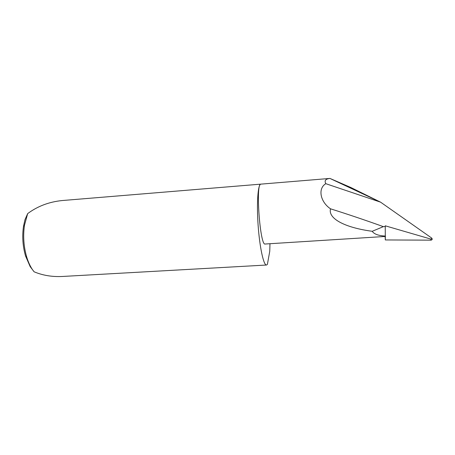 <?xml version="1.0" encoding="UTF-8"?>
<svg xmlns="http://www.w3.org/2000/svg" width="455" height="455" viewBox="0 0 455 455"><rect width="100%" height="100%" fill="white"/><g stroke="black" fill="none" stroke-linecap="round" stroke-linejoin="round"><path stroke-width="0.68" d="M260.886 184.133L62.193 200.541C49.089 201.866 37.583 206.217 27.675 213.6L24.468 225.31C22.949 236.003 23.683 246.536 26.663 256.904C28.574 263.149 31.054 268.114 34.108 271.789C42.736 275.434 52.24 276.993 62.614 276.458L266.505 265.026C263.673 265.566 259.668 247.497 258.121 225.322C256.535 203.152 257.939 184.343 260.8 184.144L260.931 184.127M269.974 243.715L269.758 251.262L267.392 264.418L266.505 265.026M431.465 237.897L380.596 202.174L350.896 187.528L329.96 178.428L260.8 184.144C255.426 183.126 260.061 246.502 265.168 244.017L385.277 236.458L385.248 225.805L430.669 239.029C431.573 238.966 431.84 238.591 431.465 237.897C432.557 238.92 432.455 239.671 431.164 240.143L430.669 239.029M329.96 178.428L329.938 178.434C325.57 178.906 324.188 180.652 325.803 183.683L380.596 202.174M383.36 226.647L372.213 231.294C344.799 227.619 327.856 218.565 330.518 208.817C347.631 214.197 365.246 220.135 383.36 226.647L385.322 226.499M372.213 231.294C374.135 234.149 378.566 235.747 385.493 236.082M385.101 236.469L385.328 239.944L385.322 236.446M385.328 239.944L430.948 240.166M330.518 208.817C320.434 202.071 317.482 188.626 325.803 183.683M34.108 271.789L30.178 266.63L25.543 255.966C22.744 246.257 22.062 236.401 23.489 226.391L24.974 219.691L27.675 213.6M376.655 200.331L329.938 178.434M25.543 255.966L26.663 256.904M23.489 226.391L24.468 225.31"/></g></svg>
